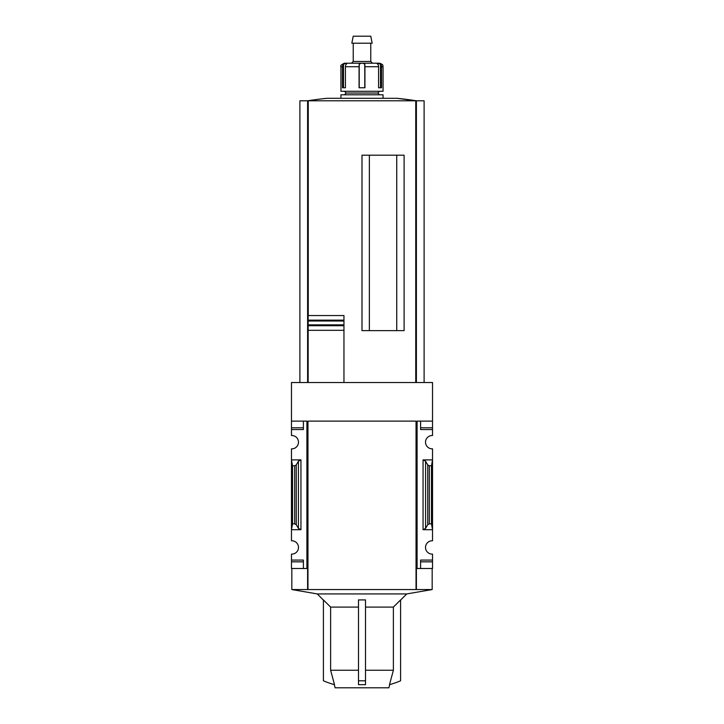 <?xml version="1.0" encoding="UTF-8"?>
<svg xmlns="http://www.w3.org/2000/svg" width="724" height="724" viewBox="0 0 724 724"><rect width="100%" height="100%" fill="white"/><g stroke="black" fill="none" stroke-linecap="round" stroke-linejoin="round"><path stroke-width="1.09" d="M291.473 427.793L291.473 429.549L303.401 429.549L303.401 421.124L303.401 427.793L291.473 427.793L291.473 382.525L432.527 382.525L432.527 435.522A6.67 6.67 0 0 0 425.513 442.174A6.67 6.67 0 0 0 432.527 448.835L432.527 459.894L423.051 459.894L425.576 461.224L427.748 464.962L429.332 465.785L431.477 465.785L432.527 459.894L432.527 540.783A6.67 6.67 0 0 0 425.513 547.444A6.67 6.67 0 0 0 432.527 554.104L432.527 568.494L420.599 568.494L420.599 561.833L432.527 561.833M291.473 429.549L291.473 435.522A6.67 6.67 0 0 1 298.487 442.174A6.67 6.67 0 0 1 291.473 448.835L291.473 529.724L300.949 529.724L298.424 528.402L296.252 524.665L294.668 523.832L292.523 523.832L291.473 529.724L291.473 540.783A6.67 6.67 0 0 1 298.487 547.444A6.67 6.67 0 0 1 291.473 554.104L291.473 568.494L306.913 568.494L306.913 421.124L291.473 421.124M358.489 670.252L330.615 670.252L330.615 607.092L358.489 607.092M330.615 670.252L334.506 684.669A87.722 87.722 0 0 1 323.402 680.786L323.402 599.915L330.615 607.092M389.738 684.605L388.878 687.8L335.122 687.8L334.262 684.605M389.494 684.669L393.385 670.252L393.385 607.092L400.598 599.915L400.598 680.786A87.722 87.722 0 0 1 389.494 684.669M365.511 670.252L393.385 670.252M358.489 684.669L365.511 684.669L365.511 680.786L358.489 680.786L358.489 684.669M365.511 607.092L393.385 607.092M317.257 593.933L406.743 593.933L432.174 589.553L416.038 589.553L416.038 421.124L416.038 589.553L291.826 589.553L317.257 593.933L323.402 600.078M365.511 680.786L365.511 599.915L358.489 599.915L358.489 680.786M432.527 421.124L417.087 421.124L417.087 568.494L416.391 568.494L416.391 589.553M307.609 589.553L307.609 568.494L306.913 568.494M417.087 568.494L420.599 568.494L420.599 560.077L432.527 560.077M425.576 528.402L423.051 529.724L432.527 529.724L431.477 523.832L429.332 523.832L427.748 524.665L425.576 528.402L425.576 461.224M432.527 427.793L420.599 427.793L420.599 421.124L420.599 429.549L432.527 429.549M300.949 459.894L291.473 459.894L292.523 465.785L294.668 465.785L296.252 464.962L298.424 461.224L300.949 459.894L300.949 529.724M291.473 560.077L303.401 560.077L303.401 568.494L303.401 561.833L291.473 561.833M396.734 330.633L396.734 155.189M369.367 330.633L369.367 155.189M308.143 382.525L308.143 315.546L343.954 315.546L343.954 321.003L343.954 315.546M308.143 324.85L343.954 324.85L343.954 330.316L343.954 321.003L308.143 321.003M343.954 382.525L343.954 330.316L308.143 330.316L308.143 325.719L343.954 325.719M343.954 320.144L308.143 320.144L308.143 315.546M307.609 382.525L307.609 100.799L299.89 100.799L299.89 382.525M424.11 382.525L424.11 100.799L307.609 100.799M416.391 382.525L416.391 100.799M404.11 330.633L404.11 155.189L362 155.189L362 330.633L404.11 330.633M397.042 98.31L416.418 100.799A350.887 350.887 0 0 0 397.042 98.31L326.958 98.31A350.887 350.887 0 0 0 307.582 100.799M416.038 421.124L307.962 421.124L307.962 589.553M292.523 523.832L292.523 465.785M431.477 523.832L431.477 465.785M342.479 66.726A3.511 3.249 90 0 1 343.484 64.192L346.362 63.214L347.294 63.214L346.262 64.192A3.511 2.769 -90 0 0 345.411 66.726L345.411 87.785L342.479 87.785L342.479 66.726L340.95 66.726L340.95 91.287L383.05 91.287L383.05 66.726C382.381 65.685 384.344 64.889 379.548 63.214L377.638 63.214L380.516 64.192L380.516 87.785L378.589 87.785L381.521 87.785L381.521 66.726A3.511 3.249 -90 0 0 380.516 64.192M378.589 87.785L378.589 66.726A3.511 2.769 90 0 0 377.738 64.192L376.706 63.214L377.638 63.214L376.661 63.223M347.339 63.223L361.077 63.214L359.222 64.192A3.511 0.489 90 0 0 359.068 66.726L359.068 87.785L364.932 87.785L364.932 66.726A3.511 0.489 -90 0 0 364.778 64.192L364.778 87.785M340.95 66.726C340.126 65.803 341.294 64.626 344.452 63.214L347.294 63.214M351.475 63.214L353.231 61.468L370.769 61.468L372.525 63.214L361.077 63.214L376.706 63.214M362.923 63.214L364.778 64.192M340.95 98.31L340.95 94.799L383.05 94.799L383.05 98.31M344.452 94.799L346.208 93.043L377.792 93.043L379.548 94.799M377.792 93.043L379.548 91.287M370.769 61.468L370.769 43.214M351.837 43.214L372.163 43.214L370.769 36.2L353.231 36.2L351.837 43.214M345.411 87.785L343.484 87.785L343.484 64.192M415.748 382.525L415.748 100.799M308.252 315.546L308.252 100.799M423.051 529.724L423.051 459.894M294.668 523.832L294.668 465.785M296.252 524.665L296.252 464.962M298.424 528.402L298.424 461.224M427.748 524.665L427.748 464.962M429.332 523.832L429.332 465.785M381.521 66.726L383.05 66.726M364.932 66.726L378.589 66.726M345.411 66.726L359.068 66.726M359.222 64.192L359.222 87.785M400.598 600.078L406.743 593.933M432.174 568.494L432.174 589.553M291.826 568.494L291.826 589.553M346.208 93.043L344.452 91.287M353.231 61.468L353.231 43.214"/></g></svg>
